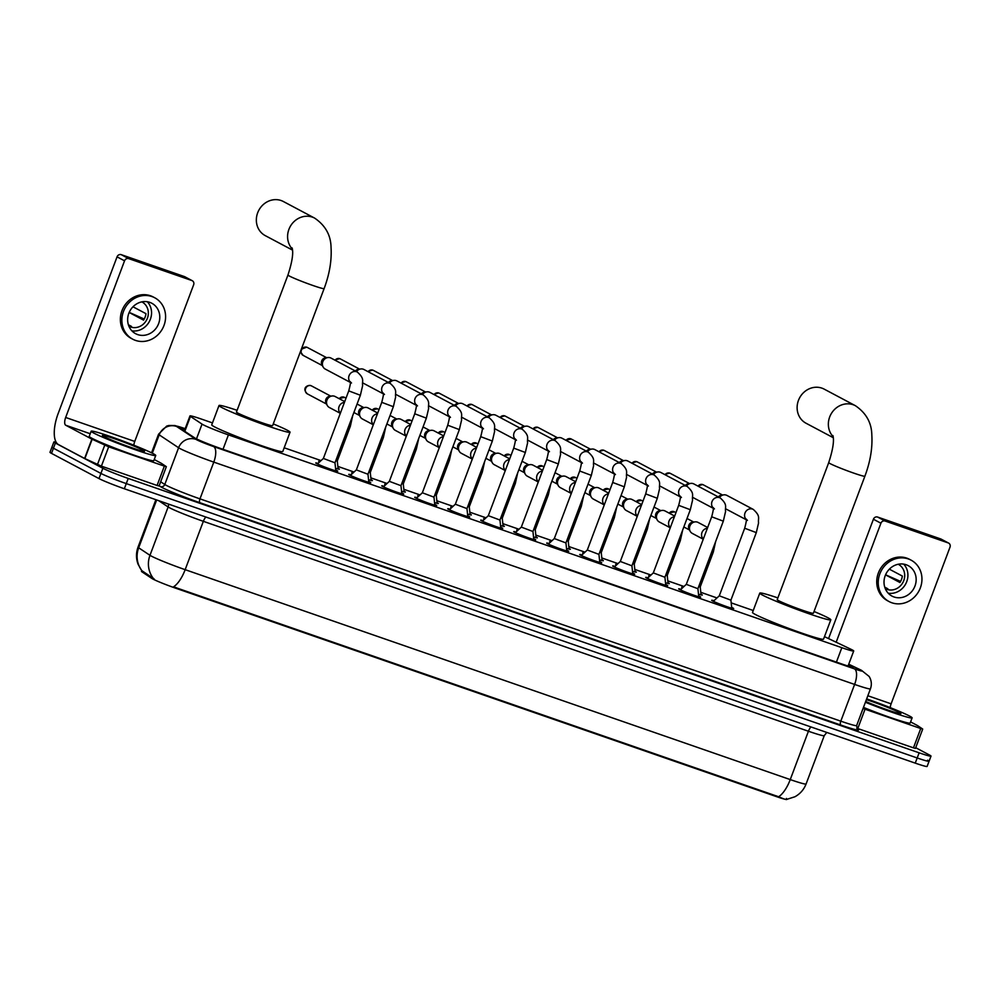 <?xml version="1.0" encoding="UTF-8"?>
<svg xmlns="http://www.w3.org/2000/svg" width="1000" height="1000" viewBox="0 0 1000 1000"><rect width="100%" height="100%" fill="white"/><g stroke="black" fill="none" stroke-linecap="round" stroke-linejoin="round"><path stroke-width="1.5" d="M682.487 587.875A11.037 0.637 -159.4 0 1 682.463 587.863A11.037 0.637 -159.4 0 1 681.65 587.288A11.037 0.637 -159.4 0 1 682.938 587.45M700.987 594.212A11.037 0.637 -159.4 0 1 701.513 594.475A11.037 0.637 -159.4 0 1 702.312 595.05A11.037 0.637 -159.4 0 1 698.487 594.138M649.488 576.438A11.037 0.637 -159.4 0 1 649.463 576.425A11.037 0.637 -159.4 0 1 648.662 575.837A11.037 0.637 -159.4 0 1 649.95 576.013M668 582.762A11.037 0.637 -159.4 0 1 668.525 583.025A11.037 0.637 -159.4 0 1 669.325 583.612A11.037 0.637 -159.4 0 1 665.5 582.688M616.487 564.987A11.037 0.637 -159.4 0 1 616.475 564.975A11.037 0.637 -159.4 0 1 615.662 564.4A11.037 0.637 -159.4 0 1 616.95 564.562M635 571.325A11.037 0.637 -159.4 0 1 635.525 571.587A11.037 0.637 -159.4 0 1 636.325 572.163A11.037 0.637 -159.4 0 1 632.5 571.237M583.5 553.538A11.037 0.637 -159.4 0 1 583.475 553.525A11.037 0.637 -159.4 0 1 582.675 552.95A11.037 0.637 -159.4 0 1 583.95 553.112M602.013 559.875A11.037 0.637 -159.4 0 1 602.537 560.138A11.037 0.637 -159.4 0 1 603.337 560.712A11.037 0.637 -159.4 0 1 599.5 559.8M550.5 542.1A11.037 0.637 -159.4 0 1 550.475 542.087A11.037 0.637 -159.4 0 1 549.675 541.5A11.037 0.637 -159.4 0 1 550.962 541.675M569.012 548.425A11.037 0.637 -159.4 0 1 569.538 548.688A11.037 0.637 -159.4 0 1 570.337 549.275A11.037 0.637 -159.4 0 1 566.512 548.35M517.513 530.65A11.037 0.637 -159.4 0 1 517.487 530.638A11.037 0.637 -159.4 0 1 516.688 530.062A11.037 0.637 -159.4 0 1 517.962 530.225M536.025 536.987A11.037 0.637 -159.4 0 1 536.55 537.25A11.037 0.637 -159.4 0 1 537.35 537.825A11.037 0.637 -159.4 0 1 533.513 536.9M484.513 519.2A11.037 0.637 -159.4 0 1 484.487 519.188A11.037 0.637 -159.4 0 1 483.688 518.612A11.037 0.637 -159.4 0 1 484.975 518.775M503.025 525.538A11.037 0.637 -159.4 0 1 503.55 525.8A11.037 0.637 -159.4 0 1 504.35 526.375A11.037 0.637 -159.4 0 1 500.525 525.462M451.525 507.762A11.037 0.637 -159.4 0 1 451.5 507.75A11.037 0.637 -159.4 0 1 450.7 507.163A11.037 0.637 -159.4 0 1 451.975 507.337M470.037 514.087A11.037 0.637 -159.4 0 1 470.55 514.35A11.037 0.637 -159.4 0 1 471.362 514.938A11.037 0.637 -159.4 0 1 467.525 514.012M418.525 496.312A11.037 0.637 -159.4 0 1 418.5 496.3A11.037 0.637 -159.4 0 1 417.7 495.725A11.037 0.637 -159.4 0 1 418.988 495.887M437.038 502.65A11.037 0.637 -159.4 0 1 437.562 502.912A11.037 0.637 -159.4 0 1 438.363 503.488A11.037 0.637 -159.4 0 1 434.538 502.562M385.538 484.862A11.037 0.637 -159.4 0 1 385.513 484.85A11.037 0.637 -159.4 0 1 384.712 484.275A11.037 0.637 -159.4 0 1 385.988 484.438M404.05 491.2A11.037 0.637 -159.4 0 1 404.562 491.463A11.037 0.637 -159.4 0 1 405.375 492.038A11.037 0.637 -159.4 0 1 401.538 491.125M352.537 473.425A11.037 0.637 -159.4 0 1 352.512 473.413A11.037 0.637 -159.4 0 1 351.712 472.825A11.037 0.637 -159.4 0 1 353 473M371.05 479.75A11.037 0.637 -159.4 0 1 371.575 480.012A11.037 0.637 -159.4 0 1 372.375 480.6A11.037 0.637 -159.4 0 1 368.55 479.675M319.55 461.975A11.037 0.637 -159.4 0 1 319.525 461.962A11.037 0.637 -159.4 0 1 318.712 461.388A11.037 0.637 -159.4 0 1 320 461.55M338.05 468.3A11.037 0.637 -159.4 0 1 338.575 468.575A11.037 0.637 -159.4 0 1 339.375 469.15A11.037 0.637 -159.4 0 1 335.55 468.225M731.675 607.388A11.738 0.675 -159.4 0 1 732.812 607.95A11.738 0.675 -159.4 0 1 733.662 608.562A11.738 0.675 -159.4 0 1 724.725 605.913A11.738 0.675 -159.4 0 1 712.537 600.913A11.738 0.675 -159.4 0 1 711.688 600.3A11.738 0.675 -159.4 0 1 713.962 600.725M698.675 595.938A11.738 0.675 -159.4 0 1 699.825 596.5A11.738 0.675 -159.4 0 1 700.675 597.112A11.738 0.675 -159.4 0 1 691.737 594.462A11.738 0.675 -159.4 0 1 679.55 589.462A11.738 0.675 -159.4 0 1 678.688 588.85A11.738 0.675 -159.4 0 1 680.962 589.275M665.688 584.487A11.738 0.675 -159.4 0 1 666.825 585.05A11.738 0.675 -159.4 0 1 667.675 585.675A11.738 0.675 -159.4 0 1 658.737 583.013A11.738 0.675 -159.4 0 1 646.55 578.025A11.738 0.675 -159.4 0 1 645.7 577.413A11.738 0.675 -159.4 0 1 647.975 577.837M632.688 573.05A11.738 0.675 -159.4 0 1 633.825 573.612A11.738 0.675 -159.4 0 1 634.688 574.225A11.738 0.675 -159.4 0 1 625.75 571.575A11.738 0.675 -159.4 0 1 613.562 566.575A11.738 0.675 -159.4 0 1 612.7 565.962A11.738 0.675 -159.4 0 1 614.975 566.388M599.7 561.6A11.738 0.675 -159.4 0 1 600.837 562.163A11.738 0.675 -159.4 0 1 601.688 562.775A11.738 0.675 -159.4 0 1 592.75 560.125A11.738 0.675 -159.4 0 1 580.562 555.125A11.738 0.675 -159.4 0 1 579.712 554.513A11.738 0.675 -159.4 0 1 581.987 554.938M566.7 550.15A11.738 0.675 -159.4 0 1 567.837 550.712A11.738 0.675 -159.4 0 1 568.7 551.337A11.738 0.675 -159.4 0 1 559.763 548.675A11.738 0.675 -159.4 0 1 547.562 543.688A11.738 0.675 -159.4 0 1 546.712 543.075A11.738 0.675 -159.4 0 1 548.987 543.5M533.713 538.713A11.738 0.675 -159.4 0 1 534.85 539.275A11.738 0.675 -159.4 0 1 535.7 539.888A11.738 0.675 -159.4 0 1 526.763 537.238A11.738 0.675 -159.4 0 1 514.575 532.238A11.738 0.675 -159.4 0 1 513.725 531.625A11.738 0.675 -159.4 0 1 516 532.05M500.712 527.263A11.738 0.675 -159.4 0 1 501.85 527.825A11.738 0.675 -159.4 0 1 502.713 528.438A11.738 0.675 -159.4 0 1 493.775 525.788A11.738 0.675 -159.4 0 1 481.575 520.788A11.738 0.675 -159.4 0 1 480.725 520.175A11.738 0.675 -159.4 0 1 483 520.6M467.725 515.812A11.738 0.675 -159.4 0 1 468.862 516.375A11.738 0.675 -159.4 0 1 469.712 517A11.738 0.675 -159.4 0 1 460.775 514.338A11.738 0.675 -159.4 0 1 448.587 509.35A11.738 0.675 -159.4 0 1 447.738 508.738A11.738 0.675 -159.4 0 1 450.012 509.162M434.725 504.375A11.738 0.675 -159.4 0 1 435.863 504.938A11.738 0.675 -159.4 0 1 436.712 505.55A11.738 0.675 -159.4 0 1 427.775 502.9A11.738 0.675 -159.4 0 1 415.588 497.9A11.738 0.675 -159.4 0 1 414.738 497.287A11.738 0.675 -159.4 0 1 417.013 497.713M401.725 492.925A11.738 0.675 -159.4 0 1 402.875 493.488A11.738 0.675 -159.4 0 1 403.725 494.1A11.738 0.675 -159.4 0 1 394.787 491.45A11.738 0.675 -159.4 0 1 382.6 486.45A11.738 0.675 -159.4 0 1 381.737 485.838A11.738 0.675 -159.4 0 1 384.012 486.262M368.738 481.475A11.738 0.675 -159.4 0 1 369.875 482.038A11.738 0.675 -159.4 0 1 370.725 482.663A11.738 0.675 -159.4 0 1 361.788 480A11.738 0.675 -159.4 0 1 349.6 475.012A11.738 0.675 -159.4 0 1 348.75 474.4A11.738 0.675 -159.4 0 1 351.025 474.825M335.737 470.037A11.738 0.675 -159.4 0 1 336.887 470.6A11.738 0.675 -159.4 0 1 337.738 471.213A11.738 0.675 -159.4 0 1 328.8 468.562A11.738 0.675 -159.4 0 1 316.613 463.562A11.738 0.675 -159.4 0 1 315.75 462.95A11.738 0.675 -159.4 0 1 318.025 463.375M212.463 422.912L201.85 419.225A20.7 1.188 20.6 0 0 189.975 415.925A20.7 1.188 20.6 0 0 190.438 416.413L202.037 424.113A20.7 1.188 20.6 0 0 203.062 424.712A20.7 1.188 20.6 0 0 228.425 434.888L841.838 647.688A20.7 1.188 20.6 0 0 853.713 650.987A20.7 1.188 20.6 0 0 850.638 649.112L824.475 636.65M141.762 570.562L141.463 571.362A18.625 1.075 20.6 0 0 141.888 571.8L152.025 578.538A18.625 1.075 20.6 0 0 152.963 579.075A18.625 1.075 20.6 0 0 175.787 588.237L776.112 796.488A18.625 1.075 20.6 0 0 786.8 799.463L786.812 799.412M753.238 610.513L731.2 602.863M716.975 597.938L700.788 592.312M683.988 586.487L667.8 580.875M650.987 575.037L634.8 569.425M618 563.6L601.812 557.975M585 552.15L568.812 546.538M552.013 540.7L535.825 535.087M519.012 529.263L502.825 523.638M486.025 517.812L469.837 512.2M453.025 506.362L436.838 500.75M420.037 494.925L403.85 489.3M387.038 483.475L370.85 477.863M354.038 472.025L337.85 466.413M321.05 460.588L284.175 447.788M141.725 570.675L138.025 564.113C135.988 558.45 135.988 552.8 138.038 547.15A27.587 1.587 20.6 0 0 138.675 547.8L149.975 555.312A27.587 1.587 20.6 0 0 151.337 556.1A27.587 1.587 20.6 0 0 185.162 569.675A24.137 9.8 109.1 0 1 173.525 586.85L778.612 796.75C785.175 799.65 787.8 800.2 786.462 798.438M156.65 499.963L138.675 547.8A24.137 23.388 123.6 0 0 141.85 570.675L154.325 579.138M927.562 760.188A20.7 1.188 -159.4 0 1 929.062 761.275A20.7 1.188 -159.4 0 1 917.188 757.962L126.275 483.6A20.7 1.188 -159.4 0 1 100.913 473.425L53.438 448.212A20.7 1.188 -159.4 0 1 51.938 447.125A20.7 1.188 -159.4 0 0 53.438 448.212L100.913 473.425A20.7 1.188 -159.4 0 0 126.275 483.6L917.188 757.962A20.7 1.188 -159.4 0 0 929.062 761.275L927.125 766.425A20.7 1.188 -159.4 0 1 915.25 763.125L124.338 488.75A20.7 1.188 -159.4 0 1 98.975 478.575L51.5 453.375A20.7 1.188 -159.4 0 1 50 452.287L53.875 441.975A20.7 1.188 -159.4 0 1 56.175 442.262M184.95 429.3A20.7 1.188 20.6 0 0 180.825 428.512A20.7 1.188 20.6 0 0 181.287 429L194.625 437.85A20.7 1.188 20.6 0 0 195.65 438.45A20.7 1.188 20.6 0 0 221.012 448.625L841.587 663.9A20.7 1.188 20.6 0 0 853.462 667.2A20.7 1.188 20.6 0 0 850.387 665.337L848.625 664.5M915.7 747.7L929.5 755.025A20.7 1.188 -159.4 0 1 931 756.112A20.7 1.188 -159.4 0 1 919.125 752.812L128.225 478.438A20.7 1.188 -159.4 0 1 102.85 468.263L55.375 443.05A20.7 1.188 -159.4 0 1 53.875 441.975M153.238 453.688A34.487 1.988 -159.4 0 1 155.75 455.487A34.487 1.988 -159.4 0 1 129.488 447.688A34.487 1.988 -159.4 0 1 93.688 433.025A34.487 1.988 -159.4 0 1 91.175 431.213A34.487 1.988 -159.4 0 1 117.438 439.012A34.487 1.988 -159.4 0 1 153.238 453.688M155.75 455.487L153.812 460.65A34.487 1.988 -159.4 0 1 127.55 452.85A34.487 1.988 -159.4 0 1 91.75 438.175A34.487 1.988 -159.4 0 1 89.237 436.375L91.175 431.213M104.05 436.613A22.487 1.3 -159.4 0 1 102.425 435.525A22.487 1.3 -159.4 0 1 118.938 440.312A22.487 1.3 -159.4 0 1 142.875 450.087A22.487 1.3 -159.4 0 1 144.45 451.325A22.487 1.3 -159.4 0 1 126.8 445.962A22.487 1.3 -159.4 0 1 104.05 436.613M158.988 485.938L157.088 485.462L164.363 466.125L108.675 446.812L101.4 466.15L84.6 458.462L58.475 444.588A27.587 11.2 109.1 0 1 58.175 413.5L117.05 256.85A3.45 3.15 -62 0 1 121.237 254.662L128.737 258.637A3.45 3.15 118 0 0 124.55 260.825L65.662 417.475A6.9 2.8 -70.9 0 0 65.75 425.25L91.875 439.125L108.675 446.812M157.088 485.462L101.4 466.15M133.837 445.225A6.9 2.8 -70.9 0 1 134.75 441.438L193.637 284.8A3.45 3.15 118 0 0 191.863 280.538L184.375 276.562L121.237 254.662M184.375 276.562A3.45 3.15 -62 0 1 184.775 276.737L192.275 280.712M191.863 280.538L128.737 258.637M164.363 466.125L166.262 466.6L161.125 463.188L154.238 459.525M149.787 302.362A17.25 15.725 118 0 0 129.3 312.188A17.25 15.725 118 0 0 135.638 333.713A17.25 15.725 118 0 0 137.662 334.588A17.25 15.725 118 0 0 158.15 324.762A17.25 15.725 118 0 0 151.812 303.25A17.25 15.725 118 0 0 149.787 302.362M128.925 326.238A13.8 12.588 118 0 0 129.012 326.287A13.8 12.588 118 0 0 130.638 326.987A13.8 12.588 118 0 0 147.025 319.125A13.8 12.588 118 0 0 141.95 301.913A13.8 12.588 118 0 0 141.862 301.863M154.725 297.762L153.225 296.962A23.45 21.387 118 0 0 150.463 295.763A23.45 21.387 118 0 0 122.613 309.125A23.45 21.387 118 0 0 131.225 338.4L132.725 339.188A23.45 21.387 118 0 0 135.488 340.387A23.45 21.387 118 0 0 163.35 327.025A23.45 21.387 118 0 0 154.725 297.762A23.45 21.387 118 0 0 151.962 296.562A23.45 21.387 118 0 0 124.113 309.925A23.45 21.387 118 0 0 132.725 339.188M144.225 319.025L129.213 312.387M128.387 324.762L131.512 326.425A13.8 12.588 -62 0 1 128.8 325.925M129.162 312.488L143.55 320.125A13.8 12.588 -62 0 0 145.975 313.675L132.988 306.788M131.875 330.838A17.25 15.725 118 0 0 149.375 321.475A17.25 15.725 118 0 0 147.325 301.737M866.663 698.875A34.487 1.988 -159.4 0 1 909.613 716.075A34.487 1.988 -159.4 0 1 912.113 717.875A34.487 1.988 -159.4 0 1 865.4 702.237M912.113 717.875L910.175 723.037A34.487 1.988 -159.4 0 1 863.462 707.387M866.375 699.638A22.487 1.3 -159.4 0 1 899.25 712.475A22.487 1.3 -159.4 0 1 900.825 713.713A22.487 1.3 -159.4 0 1 887.6 709.938A22.487 1.3 -159.4 0 1 865.688 701.475M292.375 249.075A19.312 17.613 -62 0 1 290.775 225.613A19.312 17.613 -62 0 1 312.362 217.125A19.312 17.613 -62 0 1 314.637 218.113L283.412 201.537A19.312 17.613 118 0 0 281.137 200.538A19.312 17.613 118 0 0 258.188 211.55A19.312 17.613 118 0 0 265.287 235.65L292.5 250.1M292.125 247.938C293.575 252.925 292.188 261.95 287.962 275.012L236.438 412.062A19.312 1.113 20.6 0 0 237.85 413.075A19.312 1.113 20.6 0 0 257.9 421.3A19.312 1.113 20.6 0 0 272.6 425.662L324.113 288.612C329.513 274.175 331.825 260.475 331.05 247.512C330.85 235.212 325.375 225.413 314.637 218.113M273.263 423.9A37.938 2.188 -159.4 0 1 287.275 430.225A37.938 2.188 -159.4 0 1 290.038 432.212A37.938 2.188 -159.4 0 1 261.15 423.638A37.938 2.188 -159.4 0 1 221.762 407.5A37.938 2.188 -159.4 0 1 219.013 405.513A37.938 2.188 -159.4 0 1 237.1 410.312M290.038 432.212L282.762 451.55A37.938 2.188 -159.4 0 1 253.888 442.975A37.938 2.188 -159.4 0 1 214.5 426.838A37.938 2.188 -159.4 0 1 211.737 424.85L219.013 405.513M833.15 436.675A19.312 17.613 -62 0 1 831.55 413.212A19.312 17.613 -62 0 1 853.138 404.725A19.312 17.613 -62 0 1 855.413 405.712L824.175 389.125A19.312 17.613 118 0 0 821.9 388.137A19.312 17.613 118 0 0 798.962 399.15A19.312 17.613 118 0 0 806.062 423.25L833.275 437.7M832.9 435.525C834.35 440.513 832.95 449.55 828.725 462.612L777.212 599.663A19.312 1.113 20.6 0 0 778.625 600.675A19.312 1.113 20.6 0 0 798.675 608.888A19.312 1.113 20.6 0 0 813.375 613.25L864.887 476.2C870.288 461.775 872.6 448.075 871.825 435.1C871.625 422.8 866.15 413.013 855.413 405.712M814.038 611.5A37.938 2.188 -159.4 0 1 828.05 617.825A37.938 2.188 -159.4 0 1 830.812 619.812A37.938 2.188 -159.4 0 1 801.925 611.237A37.938 2.188 -159.4 0 1 762.537 595.1A37.938 2.188 -159.4 0 1 759.775 593.112A37.938 2.188 -159.4 0 1 777.875 597.9M830.812 619.812L823.538 639.15A37.938 2.188 -159.4 0 1 794.663 630.575A37.938 2.188 -159.4 0 1 755.275 614.438A37.938 2.188 -159.4 0 1 752.513 612.45L759.775 593.112M317.4 463.963L323.363 458.45L334.975 462.812L335.838 470.887M350.262 382.362L325.163 369.025A6.212 5.663 -62 0 1 330.25 357.75A6.212 5.663 -62 0 1 330.988 358.062L357.325 372.05C365.037 379 361.9 380.763 362.638 385.6L360.375 395.262L348.75 390.887L323.363 458.45M322.875 366.625L321.825 364.45A4.487 4.088 -62 0 1 325.312 357.863L327.713 357.512M350.387 475.4L356.35 469.888L367.975 474.25L368.825 482.337M356.512 371.613A6.212 5.663 -62 0 1 363.975 369.513L390.312 383.488C398.038 390.45 394.9 392.212 395.625 397.05L393.363 406.7L381.75 402.337L356.35 469.9M355.412 371.037A4.487 4.088 -62 0 1 358.312 369.312L360.712 368.963M383.387 486.85L389.35 481.337L400.975 485.7L401.825 493.775M389.5 383.062A6.212 5.663 -62 0 1 396.975 380.95L423.312 394.938C431.025 401.887 427.887 403.663 428.625 408.5L426.362 418.15L414.738 413.787L389.35 481.337M388.413 382.488A4.487 4.088 -62 0 1 391.3 380.75L393.7 380.4M422.35 492.775L433.963 497.15L434.812 505.225M422.5 394.513A6.212 5.663 -62 0 1 429.963 392.4L456.3 406.388C464.025 413.338 460.887 415.1 461.613 419.938L459.35 429.6L447.738 425.225L422.337 492.788L416.388 498.3M421.413 393.925A4.487 4.088 -62 0 1 424.3 392.2L426.7 391.85M449.375 509.738L455.337 504.225L466.962 508.587M455.487 405.95A6.212 5.663 -62 0 1 462.962 403.85L489.3 417.825C497.013 424.787 493.875 426.55 494.613 431.388L492.35 441.037L480.725 436.675L455.337 504.237M454.4 405.375A4.487 4.088 -62 0 1 457.287 403.65L459.688 403.3M482.375 521.188L488.325 515.675L499.95 520.037L500.8 528.112M488.488 417.4A6.212 5.663 -62 0 1 495.962 415.288L522.288 429.275C530.013 436.225 526.875 438 527.6 442.837L525.35 452.488L513.725 448.125L488.325 515.675M487.4 416.825A4.487 4.088 -62 0 1 490.288 415.087L492.688 414.738M515.363 532.638L521.325 527.125L532.95 531.487L533.8 539.562M521.475 428.85A6.212 5.663 -62 0 1 528.95 426.737L555.288 440.725C563 447.675 559.862 449.438 560.6 454.275L558.337 463.938L546.712 459.562L521.325 527.125M520.388 428.263A4.487 4.088 -62 0 1 523.275 426.538L525.675 426.188M548.362 544.075L554.312 538.562L565.938 542.925L566.788 551.013M554.475 440.288A6.212 5.663 -62 0 1 561.95 438.188L588.288 452.163C596 459.125 592.863 460.887 593.6 465.725L591.337 475.375L579.712 471.012L554.312 538.575M553.387 439.712A4.487 4.088 -62 0 1 556.275 437.987L558.675 437.638M581.35 555.525L587.312 550.013L598.938 554.375L599.788 562.45M587.475 451.737A6.212 5.663 -62 0 1 594.938 449.625L621.275 463.612C629 470.562 625.85 472.337 626.587 477.175L624.325 486.825L612.7 482.463L587.312 550.013M586.375 451.163A4.487 4.088 -62 0 1 589.275 449.425L591.663 449.075M614.35 566.975L620.3 561.462L631.925 565.825L632.775 573.9M620.462 463.188A6.212 5.663 -62 0 1 627.938 461.075L654.275 475.062C661.988 482.013 658.85 483.775 659.587 488.612L657.325 498.275L645.7 493.9L620.3 561.462M619.375 462.6A4.487 4.088 -62 0 1 622.263 460.875L624.663 460.525M647.337 578.413L653.3 572.9L664.925 577.263L665.775 585.35M653.462 474.625A6.212 5.663 -62 0 1 660.925 472.525L687.262 486.5C694.987 493.462 691.85 495.225 692.575 500.062L690.312 509.712L678.688 505.35L653.3 572.913M652.362 474.05A4.487 4.088 -62 0 1 655.263 472.325L657.663 471.975M680.337 589.862L686.3 584.35L697.913 588.713L698.775 596.788M686.45 486.075A6.212 5.663 -62 0 1 693.925 483.963L720.263 497.95C727.975 504.9 724.837 506.675 725.575 511.512L723.312 521.163L711.688 516.8L686.287 584.35M685.362 485.5A4.487 4.088 -62 0 1 688.25 483.762L690.65 483.413M713.325 601.312L719.287 595.8L730.913 600.163L731.762 608.237M719.45 497.525A6.212 5.663 -62 0 1 726.912 495.412L753.25 509.4C760.975 516.35 757.837 518.112 758.562 522.95L756.3 532.612L744.688 528.237L719.287 595.8M718.35 496.938A4.487 4.088 -62 0 1 721.25 495.213L723.65 494.862M335.775 460.688L337.287 461L338.125 468.988M340.262 413.288L329.35 407.5A6.212 5.663 -62 0 1 334.438 396.213A6.212 5.663 -62 0 1 335.175 396.538L344.725 401.6M327.062 405.1L326.012 402.912A4.487 4.088 -62 0 1 329.5 396.337L331.9 395.988M368.775 472.137L370.275 472.438L371.125 480.438M373.25 424.738L362.35 418.95A6.212 5.663 -62 0 1 367.438 407.663A6.212 5.663 -62 0 1 368.162 407.975L377.713 413.05M360.05 416.538L359 414.363A4.487 4.088 -62 0 1 362.5 407.775L364.9 407.425M401.763 483.575L403.275 483.888L404.113 491.887M406.25 436.188L395.337 430.387A6.212 5.663 -62 0 1 400.438 419.1A6.212 5.663 -62 0 1 401.163 419.425L410.712 424.5M393.05 427.987L392 425.812A4.487 4.088 -62 0 1 395.487 419.225L397.887 418.875M434.762 495.025L436.262 495.337L437.113 503.325M439.25 447.625L428.338 441.838A6.212 5.663 -62 0 1 433.425 430.55A6.212 5.663 -62 0 1 434.162 430.875L443.713 435.938M426.05 439.438L424.988 437.25A4.487 4.088 -62 0 1 428.488 430.675L430.887 430.325M467.762 506.475L469.263 506.775M472.238 459.075L461.325 453.288A6.212 5.663 -62 0 1 466.425 442A6.212 5.663 -62 0 1 467.15 442.312L476.7 447.388M459.038 450.875L457.987 448.7A4.487 4.088 -62 0 1 461.475 442.113L463.875 441.763M500.75 517.913L502.262 518.225L503.1 526.225M505.238 470.525L494.325 464.725A6.212 5.663 -62 0 1 499.412 453.438A6.212 5.663 -62 0 1 500.15 453.762L509.7 458.837M492.038 462.325L490.975 460.15A4.487 4.088 -62 0 1 494.475 453.562L496.875 453.212M533.75 529.362L535.25 529.675L536.087 537.663M538.225 481.962L527.312 476.175A6.212 5.663 -62 0 1 532.413 464.888A6.212 5.663 -62 0 1 533.138 465.213L542.688 470.275M525.025 473.775L523.975 471.587A4.487 4.088 -62 0 1 527.475 465.012L529.862 464.663M566.737 540.812L568.25 541.112L569.087 549.113M571.225 493.413L560.312 487.625A6.212 5.663 -62 0 1 565.4 476.337A6.212 5.663 -62 0 1 566.138 476.65L575.688 481.725M558.025 485.213L556.962 483.038A4.487 4.088 -62 0 1 560.462 476.45L562.863 476.1M599.738 552.25L601.237 552.562L602.087 560.562M604.212 504.862L593.3 499.062A6.212 5.663 -62 0 1 598.4 487.775A6.212 5.663 -62 0 1 599.125 488.1L608.675 493.175M591.013 496.662L589.963 494.487A4.487 4.088 -62 0 1 593.462 487.9L595.85 487.55M632.725 563.7L634.237 564.012L635.075 572M637.212 516.3L626.3 510.513A6.212 5.663 -62 0 1 631.388 499.225A6.212 5.663 -62 0 1 632.125 499.55L641.675 504.613M624.012 508.113L622.95 505.925A4.487 4.088 -62 0 1 626.45 499.35L628.85 499M665.725 575.15L667.225 575.45L668.075 583.45M670.2 527.75L659.287 521.962A6.212 5.663 -62 0 1 664.388 510.675A6.212 5.663 -62 0 1 665.113 510.988L674.663 516.062M657 519.55L655.95 517.375A4.487 4.088 -62 0 1 659.45 510.788L661.85 510.438M698.713 586.587L700.225 586.9L701.062 594.9M703.2 539.2L692.288 533.4A6.212 5.663 -62 0 1 697.375 522.112A6.212 5.663 -62 0 1 698.112 522.438L707.663 527.513M690 531L688.95 528.825A4.487 4.088 -62 0 1 692.438 522.238L694.837 521.888M915.362 748.325L913.462 747.85L920.725 728.512L865.037 709.2L857.775 728.538L856.75 728.162M913.462 747.85L857.775 728.538M828.55 638.6L873.413 519.237A3.45 3.15 -62 0 1 877.613 517.05L885.1 521.025A3.45 3.15 118 0 0 880.913 523.212L836.175 642.225M890.2 707.613A6.9 2.8 -70.9 0 1 891.125 703.825L950 547.188A3.45 3.15 118 0 0 948.238 542.925L940.738 538.95L877.613 517.05M940.738 538.95A3.45 3.15 -62 0 1 941.137 539.125L948.637 543.1M948.238 542.925L885.1 521.025M863.062 708.462L865.037 709.2M920.725 728.512L922.712 729.062L917.5 725.575L910.6 721.9M906.15 564.75A17.25 15.725 118 0 0 885.662 574.575A17.25 15.725 118 0 0 892 596.1A17.25 15.725 118 0 0 894.038 596.975A17.25 15.725 118 0 0 914.513 587.15A17.25 15.725 118 0 0 908.175 565.625A17.25 15.725 118 0 0 906.15 564.75M885.288 588.625A13.8 12.588 118 0 0 885.375 588.675A13.8 12.588 118 0 0 887 589.375A13.8 12.588 118 0 0 903.388 581.512A13.8 12.588 118 0 0 898.312 564.3A13.8 12.588 118 0 0 898.225 564.25M911.087 560.15L909.587 559.35A23.45 21.387 118 0 0 906.838 558.15A23.45 21.387 118 0 0 878.975 571.512A23.45 21.387 118 0 0 887.6 600.775L889.087 601.575A23.45 21.387 118 0 0 891.85 602.775A23.45 21.387 118 0 0 919.712 589.412A23.45 21.387 118 0 0 911.087 560.15A23.45 21.387 118 0 0 908.325 558.95A23.45 21.387 118 0 0 880.475 572.312A23.45 21.387 118 0 0 889.087 601.575M900.588 581.413L885.575 574.775M884.75 587.15L887.887 588.812A13.8 12.588 -62 0 1 885.163 588.312M885.537 574.875L899.925 582.513A13.8 12.588 -62 0 0 902.337 576.062L889.35 569.175M888.25 593.212A17.25 15.725 118 0 0 905.738 583.862A17.25 15.725 118 0 0 903.688 564.125M196.488 438.875L202.037 424.113M152.025 578.538L152.375 577.6M141.888 571.8L142.238 570.862M776.112 796.488L776.35 795.85M175.787 588.237L176.025 587.6M223 449.312L228.425 434.888M184.825 431.35L190.438 416.413M836.413 662.113L841.838 647.688M810.987 726.95A6.9 2.8 -70.9 0 0 808.425 731.237L203.337 521.325A27.587 1.587 -159.4 0 1 169.513 507.762A27.587 1.587 -159.4 0 1 168.137 506.962L158.65 500.662M824.262 735.638A27.587 1.587 -159.4 0 1 808.425 731.237L790.25 779.587A27.587 1.587 20.6 0 0 806.087 783.988L824.262 735.638L826.775 732.438M153.238 578.288A24.137 23.388 123.6 0 1 149.975 555.312L168.137 506.962A6.9 6.688 -56.4 0 0 168.575 504.1M778.612 796.75A24.137 9.8 -70.9 0 0 790.25 779.587L185.162 569.675L203.337 521.325A6.9 2.8 -70.9 0 1 205.888 517.05M915.25 763.125L919.125 752.812M124.338 488.75L128.225 478.438M98.975 478.575L102.85 468.263M51.5 453.375L55.375 443.05M184.225 428.363A13.8 5.6 -70.9 0 0 183.9 428.225L184.225 428.363A13.8 0.8 20.6 0 0 176.625 426.488L196.038 439.387A13.8 0.8 20.6 0 0 196.725 439.787A13.8 0.8 20.6 0 0 213.637 446.575L854.463 668.875A13.8 0.8 20.6 0 0 861.375 670.35A13.8 0.8 20.6 0 0 860.325 669.837L848.713 664.3M860.325 669.837A13.8 11.413 115.5 0 1 861.413 670.275L869.1 676.413C871.513 680.337 871.963 684.475 870.45 688.825A27.587 1.587 -159.4 0 1 854.613 684.425L213.787 462.113A27.587 1.587 -159.4 0 1 179.963 448.55A27.587 1.587 -159.4 0 1 178.6 447.75L164.788 484.5A27.587 1.587 20.6 0 0 166.163 485.288A27.587 1.587 20.6 0 0 199.975 498.862L840.8 721.162A27.587 1.587 20.6 0 0 856.637 725.575L857.375 729.025M857.163 728.8A31.037 1.787 -159.4 0 1 840.837 725.05L200.012 502.75A3.45 1.4 109.1 0 1 199.975 498.862L213.787 462.113A13.8 5.6 -70.9 0 0 213.637 446.575M200.012 502.75A31.037 1.787 -159.4 0 1 161.962 487.488A31.037 1.787 -159.4 0 1 160.425 486.587L159.175 485.75M196.038 439.387A13.8 13.362 123.6 0 0 178.6 447.75L159.188 434.85L152.287 453.188M176.625 426.488A13.8 13.362 123.6 0 0 159.188 434.85A27.587 1.587 -159.4 0 1 158.55 434.212L151.55 452.825M160.675 481.763L164.788 484.5A3.45 3.337 -56.4 0 1 160.425 486.587M854.463 668.875A13.8 5.6 -70.9 0 1 854.613 684.425L840.8 721.162A3.45 1.4 109.1 0 0 840.837 725.05M849.912 666.587L850.387 665.337M134.75 441.438L65.662 417.475M90.225 433.738L65.75 425.25M84.6 458.462L91.875 439.125M124.55 260.825L117.05 256.85M92.137 439.25L84.862 458.587M97.438 464.588L104.712 445.25M287.962 275.012A19.312 1.113 20.6 0 0 289.363 276.025A19.312 1.113 20.6 0 0 313.038 285.525A19.312 1.113 20.6 0 0 324.113 288.612M828.725 462.612A19.312 1.113 20.6 0 0 830.138 463.625A19.312 1.113 20.6 0 0 853.8 473.125A19.312 1.113 20.6 0 0 864.887 476.2M300.837 350.525L300.85 352.325L303.137 355.375A4.487 4.088 -62 0 1 306.812 347.225A4.487 4.088 -62 0 1 307.337 347.463L326.587 357.675M301.337 349.2L306.7 347.188A4.487 1.825 109.1 0 1 306.812 347.225M350.225 382.062A6.212 5.663 -62 0 1 357.325 372.05M335.075 360.238A4.487 4.088 -62 0 1 340.337 358.9L359.575 369.125M334.738 360.05L339.7 358.625A4.487 1.825 109.1 0 1 339.8 358.675M383.212 393.5A6.212 5.663 -62 0 1 390.312 383.488M368.075 371.688A4.487 4.088 -62 0 1 373.325 370.35L392.575 380.562M367.738 371.5L372.7 370.075A4.487 1.825 109.1 0 1 372.8 370.125M416.213 404.95A6.212 5.663 -62 0 1 423.312 394.938M401.062 383.125A4.487 4.088 -62 0 1 406.325 381.8L425.562 392.013M400.725 382.95L405.688 381.525A4.487 1.825 109.1 0 1 405.8 381.562M449.212 416.4A6.212 5.663 -62 0 1 456.3 406.388M434.062 394.575A4.487 4.088 -62 0 1 439.312 393.237L458.562 403.462M433.725 394.387L438.688 392.962A4.487 1.825 109.1 0 1 438.787 393.013M482.2 427.837A6.212 5.663 -62 0 1 489.3 417.825M467.05 406.025A4.487 4.088 -62 0 1 472.312 404.688L491.55 414.9M466.712 405.838L471.675 404.412A4.487 1.825 109.1 0 1 471.788 404.462M515.2 439.288A6.212 5.663 -62 0 1 522.288 429.275M500.05 417.463A4.487 4.088 -62 0 1 505.3 416.138L524.55 426.35M499.712 417.287L504.675 415.863A4.487 1.825 109.1 0 1 504.775 415.9M548.188 450.737A6.212 5.663 -62 0 1 555.288 440.725M533.05 428.913A4.487 4.088 -62 0 1 538.3 427.575L557.537 437.8M532.7 428.725L537.663 427.3A4.487 1.825 109.1 0 1 537.775 427.35M581.188 462.175A6.212 5.663 -62 0 1 588.288 452.163M566.038 440.363A4.487 4.088 -62 0 1 571.287 439.025L590.538 449.237M614.175 473.625A6.212 5.663 -62 0 1 621.275 463.612M599.038 451.8A4.487 4.088 -62 0 1 604.288 450.475L623.525 460.688M598.688 451.625L603.65 450.2A4.487 1.825 109.1 0 1 603.763 450.238M647.175 485.075A6.212 5.663 -62 0 1 654.275 475.062M632.025 463.25A4.487 4.088 -62 0 1 637.288 461.912L656.525 472.137M631.688 463.062L636.65 461.637A4.487 1.825 109.1 0 1 636.75 461.688M680.163 496.512A6.212 5.663 -62 0 1 687.262 486.5M665.025 474.7A4.487 4.088 -62 0 1 670.275 473.363L689.513 483.575M664.675 474.513L669.638 473.088A4.487 1.825 109.1 0 1 669.75 473.137M713.162 507.962A6.212 5.663 -62 0 1 720.263 497.95M698.012 486.138A4.487 4.088 -62 0 1 703.275 484.812L722.513 495.025M697.675 485.962L702.638 484.538A4.487 1.825 109.1 0 1 702.738 484.575M746.15 519.412A6.212 5.663 -62 0 1 753.25 509.4M310.725 385.613A4.487 1.825 109.1 0 1 310.9 385.65C308.75 384.487 300.975 387.562 307.325 393.85A4.487 4.088 -62 0 1 311 385.7A4.487 4.088 -62 0 1 311.525 385.925L330.775 396.15M311.525 385.925L310.9 385.65A4.487 1.825 109.1 0 1 311 385.7M348.862 425.875L350.363 426.2L337.287 461M340.225 412.987A6.212 5.663 -62 0 1 344.425 402.388M339.263 398.713A4.487 4.088 -62 0 1 344.525 397.375L346.012 398.162M381.863 437.325L383.363 437.638L370.275 472.45M373.212 424.438A6.212 5.663 -62 0 1 377.425 413.837M372.262 410.15A4.487 4.088 -62 0 1 377.512 408.825L379.012 409.613M414.85 448.775L416.362 449.087L403.275 483.9M406.213 435.887A6.212 5.663 -62 0 1 410.412 425.275M405.25 421.6A4.487 4.088 -62 0 1 410.513 420.262L412 421.062M447.85 460.213L449.35 460.538L436.262 495.337M439.2 447.325A6.212 5.663 -62 0 1 443.413 436.725M438.25 433.05A4.487 4.088 -62 0 1 443.5 431.712L445 432.5M480.838 471.662L482.35 471.975L469.263 506.788L470.1 514.775M472.2 458.775A6.212 5.663 -62 0 1 476.4 448.175M471.25 444.487A4.487 4.088 -62 0 1 476.5 443.162L477.987 443.95M513.837 483.113L515.337 483.425L502.25 518.237M505.188 470.225A6.212 5.663 -62 0 1 509.4 459.613M504.237 455.938A4.487 4.088 -62 0 1 509.487 454.6L510.988 455.4M546.825 494.55L548.337 494.875L535.25 529.675M538.188 481.662A6.212 5.663 -62 0 1 542.4 471.062M537.238 467.388A4.487 4.088 -62 0 1 542.487 466.05L543.975 466.838M579.825 506L581.325 506.312L568.25 541.125M571.175 493.113A6.212 5.663 -62 0 1 575.388 482.512M570.225 478.825A4.487 4.088 -62 0 1 575.475 477.5L576.975 478.288M612.812 517.45L614.325 517.762L601.237 552.575M604.175 504.562A6.212 5.663 -62 0 1 608.387 493.95M603.225 490.275A4.487 4.088 -62 0 1 608.475 488.938L609.975 489.738M645.812 528.888L647.312 529.212L634.237 564.012M637.163 516A6.212 5.663 -62 0 1 641.375 505.4M636.213 501.725A4.487 4.088 -62 0 1 641.475 500.387L642.962 501.175M678.812 540.337L680.312 540.65L667.225 575.462M670.163 527.45A6.212 5.663 -62 0 1 674.375 516.85M669.212 513.162A4.487 4.088 -62 0 1 674.463 511.838L675.962 512.625M711.8 551.788L713.3 552.1L700.225 586.912M703.15 538.9A6.212 5.663 -62 0 1 707.362 528.288M891.125 703.825L867.837 695.75M880.913 523.212L873.413 519.237M184.3 431L189.975 415.925M848.05 666.038L853.713 650.987M786.538 799.45L794.912 796.762C800.175 793.863 803.9 789.6 806.087 783.988M138.038 547.15L155.875 499.7M931 756.112L929.062 761.275M870.45 688.825L856.637 725.575M861.413 670.275L848.737 664.225M183.9 428.225L174.8 425.525L168.837 425.487L166.7 426.087L158.55 434.212M166.337 466.675L159.075 486.012M334.975 462.812L360.375 395.262M351.5 383.013L350.138 381.7C350.875 381.438 350.412 384.5 348.75 390.887M303.137 355.375L322.375 365.6M307.337 347.463L306.7 347.188M367.975 474.263L393.363 406.7M384.487 394.462L383.137 393.15C383.875 392.887 383.413 395.95 381.75 402.337M383.263 393.8L362.725 382.9M340.337 358.9L339.7 358.625M400.962 485.712L426.362 418.15M417.488 405.9L416.125 404.588C416.863 404.338 416.4 407.4 414.738 413.787M416.25 405.25L395.725 394.35M373.325 370.35L372.7 370.075M433.963 497.15L459.35 429.6M450.487 417.35L449.125 416.037C449.862 415.775 449.4 418.837 447.738 425.225M449.25 416.7L428.713 405.8M406.325 381.8L405.688 381.525M492.35 441.037L466.962 508.6L467.812 516.675M483.475 428.8L482.113 427.488C482.85 427.225 482.388 430.288 480.725 436.675M482.238 428.137L461.712 417.238M439.312 393.237L438.688 392.962M499.95 520.05L525.35 452.488M516.475 440.238L515.112 438.925C515.85 438.675 515.388 441.737 513.725 448.125M515.237 439.588L494.712 428.688M472.312 404.688L471.675 404.412M532.95 531.487L558.337 463.938M549.462 451.688L548.1 450.375C548.837 450.112 548.375 453.175 546.712 459.562M548.237 451.037L527.7 440.138M505.3 416.138L504.675 415.863M565.938 542.938L591.337 475.375M582.463 463.137L581.1 461.825C581.838 461.562 581.375 464.625 579.712 471.012M581.225 462.475L560.7 451.575M538.3 427.575L537.663 427.3M565.7 440.175L571.287 439.025M598.938 554.388L624.325 486.825M615.45 474.575L614.087 473.263C614.837 473.013 614.375 476.075 612.7 482.463M614.225 473.925L593.688 463.025M631.925 565.825L657.325 498.275M648.45 486.025L647.087 484.712C647.825 484.45 647.362 487.512 645.7 493.9M647.212 485.375L626.688 474.475M604.288 450.475L603.65 450.2M664.925 577.275L690.312 509.712M681.438 497.475L680.088 496.163C680.825 495.9 680.362 498.963 678.688 505.35M680.212 496.812L659.675 485.913M637.288 461.912L636.65 461.637M697.913 588.725L723.312 521.163M714.438 508.913L713.075 507.6C713.812 507.35 713.35 510.412 711.688 516.8M713.2 508.263L692.675 497.362M670.275 473.363L669.638 473.088M730.913 600.163L756.3 532.612M747.425 520.363L746.075 519.05C746.812 518.787 746.35 521.85 744.688 528.237M746.2 519.712L725.662 508.812M703.275 484.812L702.638 484.538M352.688 415.7L350.363 426.2M307.325 393.85L326.562 404.062M338.925 398.525L344.525 397.375M357.075 404.038L363.762 407.587M385.688 427.15L383.363 437.638M353.888 412.5L359.562 415.513M371.925 409.975L377.512 408.825M390.062 415.487L396.763 419.038M418.675 438.6L416.362 449.087M386.887 423.95L392.55 426.962M404.913 421.413L410.513 420.262M423.062 426.938L429.75 430.487M451.675 450.037L449.35 460.538M419.875 435.4L425.55 438.4M437.912 432.863L443.5 431.712M456.05 438.375L462.75 441.925M484.663 461.488L482.35 471.975M452.875 446.838L458.537 449.85M470.9 444.312L476.5 443.162M489.05 449.825L495.737 453.375M517.663 472.938L515.337 483.425M485.863 458.288L491.538 461.3M503.9 455.75L509.487 454.6M522.05 461.275L528.737 464.825M550.65 484.375L548.337 494.875M518.862 469.738L524.525 472.738M536.888 467.2L542.487 466.05M555.037 472.713L561.725 476.262M583.65 495.825L581.325 506.312M551.862 481.175L557.525 484.188M569.888 478.65L575.475 477.5M588.038 484.162L594.725 487.713M616.638 507.275L614.325 517.762M584.85 492.625L590.513 495.637M602.875 490.087L608.475 488.938M621.025 495.613L627.712 499.162M649.638 518.713L647.312 529.212M617.85 504.075L623.513 507.075M635.875 501.538L641.475 500.387M654.025 507.05L660.713 510.6M682.638 530.163L680.312 540.65M650.837 515.513L656.513 518.525M668.863 512.987L674.463 511.838M687.013 518.5L693.713 522.05M715.625 541.613L713.3 552.1M683.838 526.962L689.5 529.975M922.712 729.062L915.438 748.4"/></g></svg>
